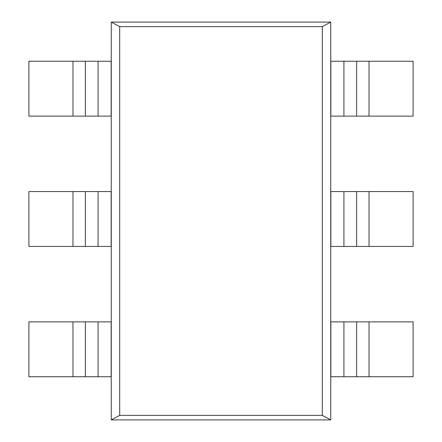 <?xml version="1.0" encoding="UTF-8"?>
<svg xmlns="http://www.w3.org/2000/svg" width="442" height="442" viewBox="0 0 442 442"><rect width="100%" height="100%" fill="white"/><g stroke="black" fill="none" stroke-linecap="round" stroke-linejoin="round"><path stroke-width="0.66" d="M111.262 22.1L119.694 26.625L119.694 415.375L111.262 419.9L111.262 22.1L330.738 22.1L322.306 26.625L322.306 415.375L330.738 419.9L330.738 22.1M119.694 26.625L322.306 26.625M119.694 415.375L322.306 415.375M111.262 419.9L330.738 419.9M330.738 191.563L369.031 191.563L369.031 246.432L330.738 246.432M369.031 246.432L413.104 246.432L413.104 191.563L369.031 191.563M98.074 191.563L28.896 191.563L28.896 246.432L98.074 246.432L98.074 191.563L111.262 191.563M111.262 246.432L98.074 246.432M330.738 61.25L369.031 61.25L369.031 116.119L330.738 116.119M369.031 116.119L413.104 116.119L413.104 61.25L369.031 61.25M98.074 61.25L28.896 61.25L28.896 116.119L98.074 116.119L98.074 61.25L111.262 61.25M111.262 116.119L98.074 116.119M330.738 321.875L369.031 321.875L369.031 376.744L330.738 376.744M369.031 376.744L413.104 376.744L413.104 321.875L369.031 321.875M85.356 321.875L85.356 376.744L28.896 376.744L28.896 321.875L111.262 321.875M85.356 376.744L98.074 376.744L98.074 321.875M111.262 376.744L98.074 376.744M356.644 191.563L356.644 246.432M343.926 246.432L343.926 191.563M330.87 246.432L330.87 191.563M72.969 191.563L72.969 246.432M85.356 191.563L85.356 246.432M111.13 246.432L111.13 191.563M356.644 61.25L356.644 116.119M343.926 116.119L343.926 61.25M330.87 116.119L330.87 61.25M72.969 61.25L72.969 116.119M85.356 61.25L85.356 116.119M111.13 116.119L111.13 61.25M356.644 321.875L356.644 376.744M343.926 376.744L343.926 321.875M330.87 376.744L330.87 321.875M72.969 321.875L72.969 376.744M111.13 376.744L111.13 321.875"/></g></svg>
